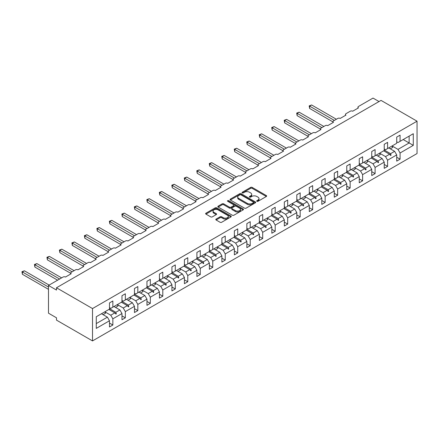 <?xml version="1.0" encoding="UTF-8"?>
<svg xmlns="http://www.w3.org/2000/svg" width="439" height="439" viewBox="0 0 439 439"><rect width="100%" height="100%" fill="white"/><g stroke="black" fill="none" stroke-linecap="round" stroke-linejoin="round"><path stroke-width="0.66" d="M256.886 201.303A0.779 0.45 0 0 0 257.989 201.303L266.336 196.485A1.114 0.642 0 0 0 266.66 196.03A1.114 0.642 0 0 0 266.336 195.574L252.195 187.409A1.114 0.642 0 0 0 250.62 187.409L242.273 192.233A0.779 0.45 0 0 0 242.043 192.545A0.779 0.45 0 0 0 242.273 192.864A0.779 0.45 0 0 0 243.371 192.864L244.452 192.244A3.556 2.052 0 0 1 249.484 192.244L250.658 192.924A3.556 2.052 0 0 1 251.701 194.373A3.556 2.052 0 0 1 250.658 195.827L249.577 196.447A0.779 0.45 0 0 0 249.352 196.765A0.779 0.45 0 0 0 249.577 197.084A0.779 0.45 0 0 0 250.68 197.084L251.761 196.458A3.556 2.052 0 0 1 256.788 196.458L257.967 197.138A3.556 2.052 0 0 1 259.01 198.593A3.556 2.052 0 0 1 257.967 200.047L256.886 200.667A0.779 0.45 0 0 0 256.661 200.985A0.779 0.45 0 0 0 256.886 201.303L256.886 200.667M216.125 219.077A1.114 0.642 0 0 0 215.801 219.527A1.114 0.642 0 0 0 216.125 219.983L220.093 222.271A1.114 0.642 0 0 0 221.662 222.271L230.936 216.921A1.114 0.642 0 0 0 231.26 216.465A1.114 0.642 0 0 0 230.936 216.015L216.795 207.85A1.114 0.642 0 0 0 215.22 207.85L205.951 213.2A1.114 0.642 0 0 0 205.622 213.656A1.114 0.642 0 0 0 205.951 214.106L210.742 216.877A1.114 0.642 0 0 0 212.311 216.877L216.284 214.583A1.114 0.642 0 0 0 216.608 214.133A1.114 0.642 0 0 0 216.284 213.678L213.903 212.306A2.974 1.718 0 0 1 213.036 211.093A2.974 1.718 0 0 1 214.869 209.507A2.974 1.718 0 0 1 218.112 209.875L227.418 215.253A2.974 1.718 0 0 1 228.291 216.465A2.974 1.718 0 0 1 226.458 218.051A2.974 1.718 0 0 1 223.215 217.678L221.662 216.784A1.114 0.642 0 0 0 220.093 216.784L216.125 219.077L216.125 219.983M417.05 121.191L92.514 308.562L92.514 340.916L417.05 153.546L417.05 121.191L381.025 100.394L56.494 287.764L56.494 290.075L48.488 285.454L63.057 277.042A1.696 0.982 180 0 1 65.46 277.042L71.222 273.711A1.696 0.982 0 0 1 70.723 273.02A1.696 0.982 0 0 1 71.222 272.328L75.546 269.831A1.696 0.982 180 0 1 77.944 269.831L83.712 266.506A1.696 0.982 0 0 1 83.212 265.809A1.696 0.982 0 0 1 83.712 265.118L88.03 262.621A1.696 0.982 180 0 1 90.434 262.621L96.196 259.295A1.696 0.982 0 0 1 95.702 258.598A1.696 0.982 0 0 1 96.196 257.907L100.52 255.41A1.696 0.982 180 0 1 102.924 255.41L108.685 252.085A1.696 0.982 0 0 1 108.192 251.388A1.696 0.982 0 0 1 108.685 250.696L113.01 248.2A1.696 0.982 180 0 1 115.413 248.2L121.175 244.874A1.696 0.982 0 0 1 120.676 244.183A1.696 0.982 0 0 1 121.175 243.486L125.499 240.989A1.696 0.982 180 0 1 127.897 240.989L133.665 237.664A1.696 0.982 0 0 1 133.165 236.972A1.696 0.982 0 0 1 133.665 236.275L137.989 233.778A1.696 0.982 180 0 1 140.387 233.778L146.154 230.453A1.696 0.982 0 0 1 145.655 229.762A1.696 0.982 0 0 1 146.154 229.065L150.473 226.573A1.696 0.982 180 0 1 152.876 226.573L158.638 223.242A1.696 0.982 0 0 1 158.144 222.551A1.696 0.982 0 0 1 158.638 221.86L162.962 219.363A1.696 0.982 180 0 1 165.366 219.363L171.128 216.032A1.696 0.982 0 0 1 170.628 215.34A1.696 0.982 0 0 1 171.128 214.649L175.452 212.152A1.696 0.982 180 0 1 177.85 212.152L183.617 208.821A1.696 0.982 0 0 1 183.118 208.13A1.696 0.982 0 0 1 183.617 207.438L187.941 204.942A1.696 0.982 180 0 1 190.339 204.942L196.107 201.611A1.696 0.982 0 0 1 195.607 200.919A1.696 0.982 0 0 1 196.107 200.228L200.425 197.731A1.696 0.982 180 0 1 202.829 197.731L208.591 194.406A1.696 0.982 0 0 1 208.097 193.709A1.696 0.982 0 0 1 208.591 193.017L212.915 190.521A1.696 0.982 180 0 1 215.319 190.521L221.08 187.195A1.696 0.982 0 0 1 220.581 186.498A1.696 0.982 0 0 1 221.08 185.807L225.405 183.31A1.696 0.982 180 0 1 227.803 183.31L233.57 179.985A1.696 0.982 0 0 1 233.071 179.288A1.696 0.982 0 0 1 233.57 178.596L237.894 176.099A1.696 0.982 180 0 1 240.292 176.099L246.059 172.774A1.696 0.982 0 0 1 245.56 172.083A1.696 0.982 0 0 1 246.059 171.386L250.378 168.889A1.696 0.982 180 0 1 252.782 168.889L258.544 165.563A1.696 0.982 0 0 1 258.05 164.872A1.696 0.982 0 0 1 258.544 164.175L262.868 161.684A1.696 0.982 180 0 1 265.271 161.684L271.033 158.353A1.696 0.982 0 0 1 270.534 157.661A1.696 0.982 0 0 1 271.033 156.964L275.357 154.473A1.696 0.982 180 0 1 277.761 154.473L283.523 151.142A1.696 0.982 0 0 1 283.023 150.451A1.696 0.982 0 0 1 283.523 149.759L287.847 147.263A1.696 0.982 180 0 1 290.245 147.263L296.012 143.932A1.696 0.982 0 0 1 295.513 143.24A1.696 0.982 0 0 1 296.012 142.549L300.331 140.052A1.696 0.982 180 0 1 302.734 140.052L308.496 136.721A1.696 0.982 0 0 1 308.002 136.03A1.696 0.982 0 0 1 308.496 135.338L312.82 132.841A1.696 0.982 180 0 1 315.224 132.841L320.986 129.516A1.696 0.982 0 0 1 320.492 128.819A1.696 0.982 0 0 1 320.986 128.128L325.31 125.631A1.696 0.982 180 0 1 327.714 125.631L333.475 122.305A1.696 0.982 0 0 1 332.976 121.608A1.696 0.982 0 0 1 333.475 120.917L337.8 118.42A1.696 0.982 180 0 1 340.198 118.42L345.965 115.095A1.696 0.982 0 0 1 345.466 114.398A1.696 0.982 0 0 1 345.965 113.706L350.284 111.21A1.696 0.982 180 0 1 352.687 111.21L358.449 107.884A1.696 0.982 0 0 1 357.955 107.187A1.696 0.982 0 0 1 358.449 106.496L373.018 98.084L379.027 101.552M92.514 308.562L56.494 287.764M244.528 208.163A1.114 0.642 0 0 0 246.103 208.163L255.372 202.813A1.114 0.642 0 0 0 255.701 202.357A1.114 0.642 0 0 0 255.372 201.907L241.231 193.736A1.114 0.642 0 0 0 239.661 193.736L230.387 199.092A1.114 0.642 0 0 0 230.063 199.547A1.114 0.642 0 0 0 230.387 199.997L244.528 208.163M227.989 201.474A0.779 0.45 0 0 1 228.774 201.583L243.14 209.875L233.883 215.22A1.114 0.642 0 0 1 232.313 215.22L218.167 207.054L218.167 206.143A1.114 0.642 0 0 0 217.843 206.599A1.114 0.642 0 0 0 218.167 207.054M218.167 206.143L222.134 203.855A1.114 0.642 0 0 1 223.709 203.855L229.443 207.164A1.114 0.642 0 0 0 231.013 207.164L233.647 205.65A1.114 0.642 0 0 0 233.971 205.194A1.114 0.642 0 0 0 233.647 204.739L227.676 201.292A0.779 0.45 0 0 1 227.446 200.974A0.779 0.45 0 0 1 227.929 200.557A0.779 0.45 0 0 1 228.774 200.656L243.157 208.959A1.114 0.642 0 0 1 243.48 209.414A1.114 0.642 0 0 1 243.157 209.864L243.157 208.959M109.487 307.64L110.771 308.376L112.85 307.174L112.85 300.984L109.487 302.921L109.487 309.116L96.278 316.744L96.278 328.388L109.487 320.766L107.407 317.161L101.48 313.737M109.487 323.077L112.85 325.014L112.85 318.824L121.976 313.556L119.896 309.95L113.97 306.526M103.066 314.653L105.508 313.243A9.054 5.23 60 0 0 104.855 311.794L110.771 315.218L112.85 318.824M121.976 300.43L123.255 301.165L125.34 299.963L125.34 293.773L121.976 295.716L121.976 301.906L112.85 307.174M121.976 315.866L125.34 317.809L125.34 311.613L134.466 306.345L132.38 302.74L126.459 299.321M117.35 304.6L123.255 308.008L125.34 311.613M134.466 293.219L135.744 293.96L137.824 292.758L137.824 286.563L134.466 288.505L134.466 294.695L125.34 299.963M134.466 308.655L137.824 310.598L137.824 304.403L146.95 299.135L144.87 295.529L138.949 292.111M129.84 297.39L135.744 300.797L137.824 304.403M146.95 286.009L148.234 286.749L150.314 285.548L150.314 279.352L146.95 281.295L146.95 287.485L137.824 292.758M146.95 301.445L150.314 303.387L150.314 297.192L159.439 291.924L157.36 288.319L151.433 284.9M142.324 290.179L148.234 293.587L150.314 297.192M159.439 278.798L160.723 279.539L162.803 278.337L162.803 272.142L159.439 274.084L159.439 280.274L150.314 285.548M159.439 294.234L162.803 296.177L162.803 289.981L171.929 284.713L169.849 281.108L163.923 277.689M153.019 285.811L155.461 284.401A9.054 5.23 60 0 0 154.808 282.952L160.723 286.376L162.803 289.981M171.929 271.587L173.207 272.328L175.293 271.126L175.293 264.931L171.929 266.874L171.929 273.069L162.803 278.337M171.929 287.024L175.293 288.966L175.293 282.771L184.418 277.503L182.333 273.898L176.412 270.479M167.303 275.758L173.207 279.166L175.293 282.771M184.418 264.377L185.697 265.118L187.777 263.916L187.777 257.72L184.418 259.663L184.418 265.858L175.293 271.126M184.418 279.813L187.777 281.756L187.777 275.56L196.902 270.292L194.823 266.687L188.902 263.268M179.792 268.547L185.697 271.955L187.777 275.56M196.902 257.166L198.187 257.907L200.266 256.705L200.266 250.51L196.902 252.452L196.902 258.648L187.777 263.916M196.902 272.603L200.266 274.545L200.266 268.355L209.392 263.082L207.312 259.476L201.386 256.058M192.282 261.337L198.187 264.75L200.266 268.355M209.392 249.956L210.676 250.696L212.756 249.495L212.756 243.305L209.392 245.242L209.392 251.437L200.266 256.705M209.392 265.392L212.756 267.335L212.756 261.145L221.882 255.871L219.802 252.271L213.875 248.847M204.766 254.126L210.676 257.539L212.756 261.145M221.882 242.745L223.16 243.486L225.245 242.284L225.245 236.094L221.882 238.031L221.882 244.227L212.756 249.495M221.882 258.187L225.245 260.124L225.245 253.934L234.371 248.666L232.286 245.061L226.365 241.637M215.461 249.764L217.903 248.353A9.054 5.23 60 0 0 217.25 246.899L223.16 250.329L225.245 253.934M234.371 235.54L235.65 236.275L237.729 235.074L237.729 228.884L234.371 230.821L234.371 237.016L225.245 242.284M234.371 250.976L237.729 252.913L237.729 246.723L246.855 241.455L244.775 237.85L238.854 234.426M227.945 242.553L230.387 241.143A9.054 5.23 60 0 0 229.734 239.694L235.65 243.118L237.729 246.723M246.855 228.329L248.139 229.065L250.219 227.863L250.219 221.673L246.855 223.616L246.855 229.806L237.729 235.074M246.855 243.766L250.219 245.708L250.219 239.513L259.345 234.245L257.265 230.64L251.338 227.221M242.235 232.5L248.139 235.908L250.219 239.513M259.345 221.119L260.629 221.86L262.709 220.658L262.709 214.462L259.345 216.405L259.345 222.595L250.219 227.863M259.345 236.555L262.709 238.498L262.709 232.302L271.834 227.034L269.755 223.429L263.828 220.01M254.719 225.289L260.629 228.697L262.709 232.302M271.834 213.908L273.113 214.649L275.198 213.447L275.198 207.252L271.834 209.194L271.834 215.384L262.709 220.658M271.834 229.345L275.198 231.287L275.198 225.092L284.324 219.824L282.239 216.218L276.318 212.8M265.414 220.921L267.856 219.511A9.054 5.23 60 0 0 267.203 218.062L273.113 221.486L275.198 225.092M284.324 206.698L285.602 207.438L287.682 206.237L287.682 200.041L284.324 201.984L284.324 208.174L275.198 213.447M284.324 222.134L287.682 224.077L287.682 217.881L296.813 212.613L294.728 209.008L288.807 205.589M277.903 213.711L280.34 212.3A9.054 5.23 60 0 0 279.687 210.852L285.602 214.276L287.682 217.881M296.813 199.487L298.092 200.228L300.172 199.026L300.172 192.831L296.813 194.773L296.813 200.969L287.682 206.237M296.813 214.923L300.172 216.866L300.172 210.671L309.297 205.403L307.218 201.797L301.291 198.379M292.187 203.658L298.092 207.065L300.172 210.671M309.297 192.277L310.582 193.017L312.661 191.816L312.661 185.62L309.297 187.563L309.297 193.758L300.172 199.026M309.297 207.713L312.661 209.655L312.661 203.46L321.787 198.192L319.707 194.587L313.781 191.168M304.671 196.447L310.582 199.855L312.661 203.46M321.787 185.066L323.066 185.807L325.151 184.605L325.151 178.41L321.787 180.352L321.787 186.548L312.661 191.816M321.787 200.502L325.151 202.445L325.151 196.255L334.277 190.981L332.197 187.376L326.27 183.957M317.161 189.236L323.066 192.65L325.151 196.255M334.277 177.855L335.555 178.596L337.64 177.394L337.64 171.205L334.277 173.142L334.277 179.337L325.151 184.605M334.277 193.297L337.64 195.234L337.64 189.044L346.766 183.771L344.681 180.171L338.76 176.747M329.651 182.026L335.555 185.439L337.64 189.044M346.766 170.645L348.045 171.386L350.124 170.184L350.124 163.994L346.766 165.931L346.766 172.126L337.64 177.394M346.766 186.087L350.124 188.024L350.124 181.834L359.25 176.566L357.17 172.961L351.244 169.536M342.14 174.815L348.045 178.229L350.124 181.834M359.25 163.44L360.534 164.175L362.614 162.973L362.614 156.783L359.25 158.72L359.25 164.916L350.124 170.184M359.25 178.876L362.614 180.813L362.614 174.623L371.74 169.355L369.66 165.75L363.733 162.326M354.624 167.605L360.534 171.018L362.614 174.623M371.74 156.229L373.018 156.964L375.104 155.763L375.104 149.573L371.74 151.515L371.74 157.705L362.614 162.973M371.74 171.665L375.104 173.608L375.104 167.413L384.229 162.145L382.149 158.539L376.223 155.121M367.114 160.4L373.018 163.807L375.104 167.413M384.229 149.019L385.508 149.759L387.593 148.558L387.593 142.362L384.229 144.305L384.229 150.495L375.104 155.763M384.229 164.455L387.593 166.397L387.593 160.202L396.719 154.934L396.719 161.129L400.077 159.187L400.077 152.992L413.286 145.364L409.126 142.96L409.126 136.123L413.286 133.719L413.286 145.364M377.809 156.032L380.251 154.621A9.054 5.23 60 0 0 379.592 153.173L385.508 156.597L387.593 160.202M396.719 141.808L397.997 142.549L400.077 141.347L400.077 135.152L396.719 137.094L396.719 143.284L387.593 148.558M396.719 157.244L400.077 159.187M390.293 148.821L392.735 147.411A9.054 5.23 60 0 0 392.082 145.962L397.997 149.386L400.077 152.992M48.488 285.454L48.488 313.183L56.494 317.809L56.494 320.119L92.514 340.916M112.85 325.014L109.487 326.956L109.487 320.766M125.34 317.809L121.976 319.746L121.976 313.556M137.824 310.598L134.466 312.535L134.466 306.345M150.314 303.387L146.95 305.324L146.95 299.135M162.803 296.177L159.439 298.119L159.439 291.924M175.293 288.966L171.929 290.909L171.929 284.713M187.777 281.756L184.418 283.698L184.418 277.503M200.266 274.545L196.902 276.488L196.902 270.292M212.756 267.335L209.392 269.277L209.392 263.082M225.245 260.124L221.882 262.067L221.882 255.871M237.729 252.913L234.371 254.856L234.371 248.666M250.219 245.708L246.855 247.645L246.855 241.455M262.709 238.498L259.345 240.435L259.345 234.245M275.198 231.287L271.834 233.224L271.834 227.034M287.682 224.077L284.324 226.019L284.324 219.824M300.172 216.866L296.813 218.809L296.813 212.613M312.661 209.655L309.297 211.598L309.297 205.403M325.151 202.445L321.787 204.387L321.787 198.192M337.64 195.234L334.277 197.177L334.277 190.981M350.124 188.024L346.766 189.966L346.766 183.771M362.614 180.813L359.25 182.756L359.25 176.566M375.104 173.608L371.74 175.545L371.74 169.355M387.593 166.397L384.229 168.335L384.229 162.145M400.077 141.347L413.286 133.719M115.825 305.462L116.33 305.165M109.487 308.644L115.825 312.299L119.896 309.95M110.771 315.218L114.837 312.864L115.929 314.083L116.33 313.852L115.825 312.299M108.916 309.446L114.837 312.864M128.309 298.251L128.819 297.955M121.976 301.434L128.309 305.089L132.38 302.74M123.255 308.008L127.326 305.659L128.418 306.877L128.819 306.641L128.309 305.089M121.405 302.235L127.326 305.659M140.798 291.041L141.309 290.744M134.466 294.223L140.798 297.878L144.87 295.529M135.744 300.797L139.816 298.449L140.908 299.667L141.309 299.436L140.798 297.878M133.89 295.024L139.816 298.449M153.288 283.83L153.798 283.534M146.95 287.013L153.288 290.667L157.36 288.319M148.234 293.587L152.306 291.238L153.398 292.456L153.798 292.226L153.288 290.667M146.379 287.819L152.306 291.238M165.777 276.619L166.282 276.323M159.439 279.802L165.777 283.457L169.849 281.108M160.723 286.376L164.795 284.028L165.887 285.246L166.282 285.015L165.777 283.457M158.869 280.609L164.795 284.028M178.261 269.409L178.772 269.112M171.929 272.592L178.261 276.252L182.333 273.898M173.207 279.166L177.279 276.817L178.371 278.035L178.772 277.805L178.261 276.252M171.358 273.398L177.279 276.817M190.751 262.198L191.261 261.907M184.418 265.381L190.751 269.041L194.823 266.687M185.697 271.955L189.769 269.606L190.861 270.825L191.261 270.594L190.751 269.041M183.848 266.188L189.769 269.606M203.241 254.988L203.751 254.697M196.902 258.17L203.241 261.831L207.312 259.476M198.187 264.75L202.258 262.396L203.35 263.614L203.751 263.384L203.241 261.831M196.332 258.977L202.258 262.396M215.73 247.777L216.235 247.486M209.392 250.96L215.73 254.62L219.802 252.271M210.676 257.539L214.748 255.185L215.84 256.403L216.235 256.173L215.73 254.62M208.821 251.766L214.748 255.185M228.214 240.567L228.724 240.276M221.882 243.749L228.214 247.409L232.286 245.061M223.16 250.329L227.232 247.975L228.324 249.193L228.724 248.962L228.214 247.409M221.311 244.556L227.232 247.975M240.704 233.361L241.214 233.065M234.371 236.544L240.704 240.199L244.775 237.85M235.65 243.118L239.721 240.764L240.813 241.988L241.214 241.752L240.704 240.199M233.8 237.345L239.721 240.764M253.193 226.151L253.704 225.855M246.855 229.334L253.193 232.988L257.265 230.64M248.139 235.908L252.211 233.559L253.303 234.777L253.704 234.547L253.193 232.988M246.284 230.135L252.211 233.559M265.683 218.94L266.193 218.644M259.345 222.123L265.683 225.778L269.755 223.429M260.629 228.697L264.701 226.348L265.793 227.567L266.193 227.336L265.683 225.778M258.774 222.924L264.701 226.348M278.167 211.73L278.677 211.433M271.834 214.912L278.172 218.567L282.239 216.218M273.113 221.486L277.185 219.138L278.277 220.356L278.677 220.126L278.172 218.567M271.264 215.719L277.185 219.138M290.656 204.519L291.167 204.223M284.324 207.702L290.656 211.357L294.728 209.008M285.602 214.276L289.674 211.927L290.766 213.145L291.167 212.915L290.656 211.357M283.753 208.509L289.674 211.927M303.146 197.309L303.656 197.012M296.813 200.491L303.146 204.151L307.218 201.797M298.092 207.065L302.164 204.717L303.256 205.935L303.656 205.704L303.146 204.151M296.237 201.298L302.164 204.717M315.636 190.098L316.146 189.807M309.297 193.281L315.636 196.941L319.707 194.587M310.582 199.855L314.653 197.506L315.745 198.724L316.146 198.494L315.636 196.941M308.727 194.087L314.653 197.506M328.125 182.887L328.63 182.597M321.787 186.07L328.125 189.73L332.197 187.376M323.066 192.65L327.137 190.296L328.229 191.514L328.63 191.283L328.125 189.73M321.216 186.877L327.137 190.296M340.609 175.677L341.119 175.386M334.277 178.86L340.609 182.52L344.681 180.171M335.555 185.439L339.627 183.085L340.719 184.303L341.119 184.073L340.609 182.52M333.706 179.666L339.627 183.085M353.099 168.466L353.609 168.175M346.766 171.649L353.099 175.309L357.17 172.961M348.045 178.229L352.116 175.874L353.208 177.093L353.609 176.862L353.099 175.309M346.19 172.456L352.116 175.874M365.588 161.261L366.099 160.965M359.25 164.444L365.588 168.099L369.66 165.75M360.534 171.018L364.606 168.669L365.698 169.888L366.099 169.652L365.588 168.099M358.679 165.245L364.606 168.669M378.078 154.051L378.583 153.754M371.74 157.233L378.078 160.888L382.149 158.539M373.018 163.807L377.09 161.459L378.182 162.677L378.583 162.446L378.078 160.888M371.169 158.035L377.09 161.459M390.562 146.84L391.072 146.544M384.229 150.023L390.562 153.677L394.634 151.329L388.713 147.91M385.508 156.597L389.58 154.248L390.672 155.466L391.072 155.236L390.562 153.677M383.659 150.824L389.58 154.248M394.634 151.329L396.719 154.934M397.997 149.386L409.126 142.96L403.2 139.542M96.278 323.581L107.407 317.161M389.816 154.506L391.072 155.236M377.326 161.717L378.583 162.446M364.836 168.927L366.099 169.652M352.347 176.138L353.609 176.862M339.863 183.348L341.119 184.073M327.373 190.559L328.63 191.283M314.884 197.769L316.146 198.494M302.394 204.975L303.656 205.704M289.91 212.185L291.167 212.915M277.421 219.396L278.677 220.126M264.931 226.606L266.193 227.336M252.441 233.817L253.704 234.547M239.957 241.027L241.214 241.752M227.468 248.238L228.724 248.962M214.978 255.449L216.235 256.173M202.489 262.659L203.751 263.384M190.005 269.87L191.261 270.594M177.515 277.075L178.772 277.805M165.026 284.285L166.282 285.015M152.536 291.496L153.798 292.226M140.052 298.707L141.309 299.436M127.562 305.917L128.819 306.641M115.073 313.128L116.33 313.852M257.199 201.413L257.967 200.969A3.556 2.052 0 0 0 259.01 199.515L259.01 198.593M251.701 194.373L251.701 195.3A3.556 2.052 0 0 1 250.658 196.749L249.89 197.193M266.319 196.491L252.195 188.336A1.114 0.642 0 0 0 250.62 188.336L242.58 192.973M255.372 201.907L255.372 202.813L241.231 194.664A1.114 0.642 0 0 0 239.661 194.664L230.404 200.008M253.407 202.675A0.779 0.45 0 0 0 253.638 202.357A0.779 0.45 0 0 0 253.407 202.039L240.995 194.872A0.779 0.45 0 0 0 239.897 194.872L238.756 195.531A3.556 2.052 0 0 0 237.713 196.985A3.556 2.052 0 0 0 238.756 198.433L247.239 203.334A3.556 2.052 0 0 0 252.271 203.334L253.407 202.675L253.407 203.597A0.779 0.45 0 0 0 253.638 203.284L253.638 202.357M237.713 196.985L237.713 197.907A3.556 2.052 0 0 0 238.756 199.361L238.756 198.433M253.407 203.597L252.271 204.256A3.556 2.052 0 0 1 247.239 204.256L238.756 199.361M218.183 207.06L222.134 204.777L222.134 203.855M233.971 205.194L233.971 206.116A1.114 0.642 0 0 1 233.647 206.571L231.013 208.091A1.114 0.642 0 0 1 229.443 208.091L223.709 204.777A1.114 0.642 0 0 0 222.134 204.777M235.397 210.605A2.974 1.718 0 0 0 238.635 210.978A2.974 1.718 0 0 0 240.473 209.392A2.974 1.718 0 0 0 239.601 208.174L236.319 206.281A1.114 0.642 0 0 0 234.75 206.281L232.116 207.801A1.114 0.642 0 0 0 231.792 208.256A1.114 0.642 0 0 0 232.116 208.712L235.397 210.605L235.397 211.527A2.974 1.718 0 0 0 238.635 211.9A2.974 1.718 0 0 0 240.473 210.314L240.473 209.392M231.792 208.256L231.792 209.178A1.114 0.642 0 0 0 232.116 209.633L232.116 208.712M235.397 211.527L232.116 209.633M228.291 216.465L228.291 217.393A2.974 1.718 0 0 1 226.458 218.979A2.974 1.718 0 0 1 223.215 218.606L221.662 217.711A1.114 0.642 0 0 0 220.093 217.711L216.142 219.994M213.036 211.093L213.036 212.015A2.974 1.718 0 0 0 213.903 213.228L213.903 212.306M216.268 214.594L213.903 213.228M230.919 216.926L216.795 208.772A1.114 0.642 0 0 0 215.22 208.772L205.962 214.117M309.177 105.876L309.621 106.128L309.621 108.438L309.177 105.876L311.619 104.97L309.621 106.128L334.353 120.407M309.621 108.438L332.976 121.921M311.619 104.97L336.356 119.254M389.042 147.718A9.054 5.23 60 0 1 389.3 148.25M296.693 113.081L297.132 113.339L297.132 115.649L296.693 113.081L299.135 112.181L297.132 113.339L321.869 127.617M297.132 115.649L320.492 129.132M299.135 112.181L323.867 126.465M376.552 154.929A9.054 5.23 60 0 1 376.816 155.461M284.203 120.291L284.642 120.549L284.642 122.86L284.203 120.291L286.645 119.392L284.642 120.549L309.38 134.828M284.642 122.86L308.002 136.342M286.645 119.392L311.383 133.675M364.063 162.139A9.054 5.23 60 0 1 364.326 162.671M367.108 160.383A9.054 5.23 60 0 1 367.761 161.832L365.319 163.242M271.714 127.502L272.153 127.76L272.153 130.07L271.714 127.502L274.156 126.602L272.153 127.76L296.89 142.038M272.153 130.07L295.513 143.553M274.156 126.602L298.893 140.881M351.579 169.35A9.054 5.23 60 0 1 351.837 169.877M354.619 167.594A9.054 5.23 60 0 1 355.272 169.042L352.83 170.453M259.224 134.713L259.668 134.965L259.668 137.281L259.224 134.713L261.666 133.813L259.668 134.965L284.401 149.249M259.668 137.281L283.023 150.764M261.666 133.813L286.404 148.091M339.089 176.56A9.054 5.23 60 0 1 339.347 177.087M342.129 174.804A9.054 5.23 60 0 1 342.782 176.253L340.34 177.663M246.74 141.923L247.179 142.176L247.179 144.486L246.74 141.923L249.182 141.023L247.179 142.176L271.917 156.46M247.179 144.486L270.534 157.974M249.182 141.023L273.914 155.302M326.6 183.765A9.054 5.23 60 0 1 326.863 184.298M329.64 182.009A9.054 5.23 60 0 1 330.298 183.464L327.856 184.874M234.25 149.134L234.689 149.386L234.689 151.696L234.25 149.134L236.692 148.234L234.689 149.386L259.427 163.67M234.689 151.696L258.05 165.185M236.692 148.234L261.424 162.512M314.11 190.976A9.054 5.23 60 0 1 314.373 191.508M317.156 189.22A9.054 5.23 60 0 1 317.809 190.674L315.367 192.084M221.761 156.344L222.2 156.597L222.2 158.907L221.761 156.344L224.203 155.444L222.2 156.597L246.937 170.881M222.2 158.907L245.56 172.395M224.203 155.444L248.94 169.723M301.626 198.187A9.054 5.23 60 0 1 301.884 198.719M304.666 196.431A9.054 5.23 60 0 1 305.319 197.885L302.877 199.295M209.271 163.555L209.716 163.807L209.716 166.118L209.271 163.555L211.713 162.649L209.716 163.807L234.448 178.086M209.716 166.118L233.071 179.606M211.713 162.649L236.451 176.933M289.136 205.397A9.054 5.23 60 0 1 289.394 205.929M292.176 203.641A9.054 5.23 60 0 1 292.829 205.095L290.388 206.5M196.787 170.766L197.226 171.018L197.226 173.328L196.787 170.766L199.224 169.86L197.226 171.018L221.958 185.296M197.226 173.328L220.581 186.816M199.224 169.86L223.961 184.144M276.647 212.608A9.054 5.23 60 0 1 276.905 213.14M184.298 177.976L184.737 178.229L184.737 180.539L184.298 177.976L186.74 177.071L184.737 178.229L209.474 192.507M184.737 180.539L208.097 194.022M186.74 177.071L211.472 191.355M264.157 219.818A9.054 5.23 60 0 1 264.421 220.351M171.808 185.181L172.247 185.439L172.247 187.749L171.808 185.181L174.25 184.281L172.247 185.439L196.985 199.718M172.247 187.749L195.607 201.232M174.25 184.281L198.988 198.565M251.668 227.029A9.054 5.23 60 0 1 251.931 227.561M254.713 225.273A9.054 5.23 60 0 1 255.366 226.722L252.924 228.132M159.319 192.392L159.763 192.65L159.763 194.96L159.319 192.392L161.761 191.492L159.763 192.65L184.495 206.928M159.763 194.96L183.118 208.443M161.761 191.492L186.498 205.776M239.184 234.239A9.054 5.23 60 0 1 239.442 234.772M242.224 232.483A9.054 5.23 60 0 1 242.877 233.932L240.435 235.342M146.835 199.602L147.274 199.855L147.274 202.17L146.835 199.602L149.271 198.702L147.274 199.855L172.006 214.139M147.274 202.17L170.628 215.653M149.271 198.702L174.009 212.981M226.694 241.45A9.054 5.23 60 0 1 226.952 241.977M134.345 206.813L134.784 207.065L134.784 209.381L134.345 206.813L136.787 205.913L134.784 207.065L159.522 221.349M134.784 209.381L158.144 222.864M136.787 205.913L161.519 220.191M214.205 248.661A9.054 5.23 60 0 1 214.468 249.187M121.855 214.023L122.294 214.276L122.294 216.586L121.855 214.023L124.297 213.124L122.294 214.276L147.032 228.56M122.294 216.586L145.655 230.074M124.297 213.124L149.035 227.402M201.715 255.866A9.054 5.23 60 0 1 201.978 256.398M204.761 254.11A9.054 5.23 60 0 1 205.414 255.564L202.972 256.974M109.366 221.234L109.805 221.486L109.805 223.797L109.366 221.234L111.808 220.334L109.805 221.486L134.543 235.77M109.805 223.797L133.165 237.285M111.808 220.334L136.545 234.613M189.231 263.076A9.054 5.23 60 0 1 189.489 263.609M192.271 261.32A9.054 5.23 60 0 1 192.924 262.774L190.482 264.185M96.882 228.445L97.321 228.697L97.321 231.007L96.882 228.445L99.318 227.545L97.321 228.697L122.053 242.981M97.321 231.007L120.676 244.496M99.318 227.545L124.056 241.823M176.741 270.287A9.054 5.23 60 0 1 176.999 270.819M179.781 268.531A9.054 5.23 60 0 1 180.434 269.985L177.993 271.395M84.392 235.655L84.831 235.908L84.831 238.218L84.392 235.655L86.834 234.75L84.831 235.908L109.569 250.186M84.831 238.218L108.192 251.706M86.834 234.75L111.566 249.034M164.252 277.497A9.054 5.23 60 0 1 164.515 278.03M167.297 275.741A9.054 5.23 60 0 1 167.95 277.196L165.508 278.6M71.903 242.866L72.342 243.118L72.342 245.428L71.903 242.866L74.345 241.96L72.342 243.118L97.079 257.397M72.342 245.428L95.702 258.917M74.345 241.96L99.082 256.244M151.762 284.708A9.054 5.23 60 0 1 152.026 285.24M59.413 250.071L59.852 250.329L59.852 252.639L59.413 250.071L61.855 249.171L59.852 250.329L84.59 264.607M59.852 252.639L83.212 266.122M61.855 249.171L86.593 263.455M139.278 291.919A9.054 5.23 60 0 1 139.536 292.451M142.318 290.163A9.054 5.23 60 0 1 142.971 291.611L140.529 293.022M46.929 257.281L47.368 257.539L47.368 259.85L46.929 257.281L49.366 256.381L47.368 257.539L72.1 271.818M47.368 259.85L70.723 273.332M49.366 256.381L74.103 270.665M126.789 299.129A9.054 5.23 60 0 1 127.047 299.661M129.829 297.373A9.054 5.23 60 0 1 130.482 298.822L128.04 300.232M34.44 264.492L34.879 264.75L34.879 267.06L34.44 264.492L36.881 263.592L34.879 264.75L59.616 279.028M34.879 267.06L57.613 280.186M36.881 263.592L61.614 277.876M114.299 306.34A9.054 5.23 60 0 1 114.563 306.872M117.339 304.584A9.054 5.23 60 0 1 117.998 306.032L115.556 307.443M21.95 271.703L22.389 271.955L22.389 274.271L21.95 271.703L24.392 270.803L22.389 271.955L48.488 287.024M22.389 274.271L48.488 289.334M24.392 270.803L49.13 285.081M101.81 313.55A9.054 5.23 60 0 1 102.073 314.077M257.967 200.969L257.967 200.047M249.577 197.084L249.577 196.447M250.658 196.749L250.658 195.827M242.273 192.864L242.273 192.233M250.62 188.336L250.62 187.409M252.195 188.336L252.195 187.409M266.336 196.485L266.336 195.574M230.387 199.997L230.387 199.092M239.661 194.664L239.661 193.736M241.231 194.664L241.231 193.736M247.239 204.256L247.239 203.334M252.271 204.256L252.271 203.334M223.709 204.777L223.709 203.855M229.443 208.091L229.443 207.164M231.013 208.091L231.013 207.164M233.647 206.571L233.647 205.65M228.774 201.583L228.774 200.656M220.093 217.711L220.093 216.784M221.662 217.711L221.662 216.784M223.215 218.606L223.215 217.678M216.284 214.583L216.284 213.678M205.951 214.106L205.951 213.2M215.22 208.772L215.22 207.85M216.795 208.772L216.795 207.85M230.936 216.921L230.936 216.015M357.955 108.17L357.955 107.187M345.466 115.38L345.466 114.398M332.976 122.591L332.976 121.608M320.492 129.801L320.492 128.819M308.002 137.012L308.002 136.03M295.513 144.222L295.513 143.24M283.023 151.433L283.023 150.451M270.534 158.638L270.534 157.661M258.05 165.849L258.05 164.872M245.56 173.059L245.56 172.083M233.071 180.27L233.071 179.288M220.581 187.48L220.581 186.498M208.097 194.691L208.097 193.709M195.607 201.902L195.607 200.919M183.118 209.112L183.118 208.13M170.628 216.323L170.628 215.34M158.144 223.533L158.144 222.551M145.655 230.738L145.655 229.762M133.165 237.949L133.165 236.972M120.676 245.16L120.676 244.183M108.192 252.37L108.192 251.388M95.702 259.581L95.702 258.598M83.212 266.791L83.212 265.809M70.723 274.002L70.723 273.02"/></g></svg>
